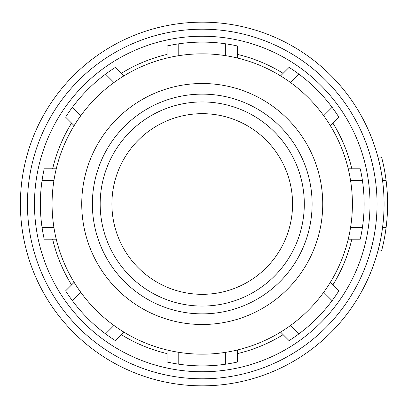 <?xml version="1.0" encoding="UTF-8"?>
<svg xmlns="http://www.w3.org/2000/svg" width="408" height="408" viewBox="0 0 408 408"><rect width="100%" height="100%" fill="white"/><g stroke="black" fill="none" stroke-linecap="round" stroke-linejoin="round"><path stroke-width="0.61" d="M53.922 227.465A150.164 150.164 0 0 0 56.258 239.195L44.217 239.195A161.894 161.894 0 0 1 42.055 227.465L53.922 227.465A150.164 150.164 0 0 1 53.922 180.535L42.055 180.535A161.894 161.894 0 0 1 44.217 168.805L56.258 168.805A150.164 150.164 0 0 0 53.922 180.535M42.055 227.465A161.894 161.894 0 0 1 42.055 180.535M290.527 82.528A150.164 150.164 0 0 0 280.577 75.888L289.094 67.371A161.894 161.894 0 0 1 298.921 74.139L290.527 82.528A150.164 150.164 0 0 1 323.707 115.714L332.102 107.319A161.894 161.894 0 0 1 338.87 117.147L330.353 125.664A150.164 150.164 0 0 0 323.707 115.714M298.921 74.139A161.894 161.894 0 0 1 332.102 107.319M178.775 55.682A150.164 150.164 0 0 0 167.045 58.018L167.045 45.977A161.894 161.894 0 0 1 178.775 43.814L178.775 55.682A150.164 150.164 0 0 1 225.706 55.682L225.706 43.814A161.894 161.894 0 0 1 237.436 45.977L237.436 58.018A150.164 150.164 0 0 0 225.706 55.682M289.094 340.629L280.577 332.112A150.164 150.164 0 0 0 290.527 325.472L298.921 333.861A161.894 161.894 0 0 1 289.094 340.629M332.102 300.681L323.707 292.286A150.164 150.164 0 0 0 330.353 282.336L338.87 290.853A161.894 161.894 0 0 1 298.921 333.861M323.707 292.286A150.164 150.164 0 0 1 290.527 325.472M202.24 42.106A161.894 161.894 0 0 1 225.706 43.814A161.894 161.894 0 0 0 178.775 43.814A161.894 161.894 0 0 1 202.24 42.106M225.706 352.318L225.706 364.186A161.894 161.894 0 0 0 237.436 362.024L237.436 349.982A150.164 150.164 0 0 1 178.775 352.318L178.775 364.186A161.894 161.894 0 0 1 167.045 362.024L167.045 349.982A150.164 150.164 0 0 0 178.775 352.318M80.769 115.714A150.164 150.164 0 0 0 74.129 125.664L65.612 117.147A161.894 161.894 0 0 1 115.388 67.371L123.899 75.888A150.164 150.164 0 0 0 113.954 82.528L105.56 74.139A161.894 161.894 0 0 0 72.379 107.319L80.769 115.714A150.164 150.164 0 0 1 113.954 82.528M202.24 365.894A161.894 161.894 0 0 0 225.706 364.186A161.894 161.894 0 0 1 178.775 364.186M350.559 180.535A150.164 150.164 0 0 0 348.223 168.805L360.264 168.805A161.894 161.894 0 0 1 362.426 180.535L350.559 180.535A150.164 150.164 0 0 1 350.559 227.465L362.426 227.465A161.894 161.894 0 0 1 360.264 239.195L348.223 239.195A150.164 150.164 0 0 0 350.559 227.465M362.426 180.535A161.894 161.894 0 0 1 362.426 227.465M65.612 290.853L74.129 282.336A150.164 150.164 0 0 0 80.769 292.286L72.379 300.681A161.894 161.894 0 0 1 65.612 290.853M105.56 333.861A161.894 161.894 0 0 0 115.388 340.629L123.899 332.112A150.164 150.164 0 0 1 80.769 292.286A150.164 150.164 0 0 0 113.954 325.472L105.56 333.861A161.894 161.894 0 0 1 72.379 300.681M202.24 294.331A90.331 90.331 0 0 0 292.572 204A90.331 90.331 0 0 0 202.24 113.669A90.331 90.331 0 0 0 111.904 204A90.331 90.331 0 0 0 202.24 294.331A90.331 90.331 0 0 1 111.904 204A90.331 90.331 0 0 1 202.24 113.669M202.24 53.836A150.164 150.164 0 0 0 52.076 204A150.164 150.164 0 0 0 202.24 354.164A150.164 150.164 0 0 0 352.405 204A150.164 150.164 0 0 0 202.24 53.836M382.561 227.465L386.111 227.465A185.359 185.359 0 0 0 381.562 157.075L377.92 157.075M377.92 250.925L381.562 250.925A185.359 185.359 0 0 0 386.111 227.465M386.111 180.535L382.561 180.535M202.24 22.16A181.841 181.841 0 0 0 20.4 204A181.841 181.841 0 0 0 202.24 385.84A181.841 181.841 0 0 0 384.081 204A181.841 181.841 0 0 0 202.24 22.16A181.841 181.841 0 0 0 20.4 204A181.841 181.841 0 0 0 202.24 385.84A181.841 181.841 0 0 0 384.081 204A181.841 181.841 0 0 0 202.24 22.16A181.841 181.841 0 0 0 20.4 204A181.841 181.841 0 0 0 202.24 385.84A181.841 181.841 0 0 0 384.081 204A181.841 181.841 0 0 0 202.24 22.16A181.841 181.841 0 0 0 20.4 204A181.841 181.841 0 0 0 202.24 385.84A181.841 181.841 0 0 0 384.081 204A181.841 181.841 0 0 0 202.24 22.16A181.841 181.841 0 0 0 20.4 204A181.841 181.841 0 0 0 202.24 385.84A181.841 181.841 0 0 0 384.081 204A181.841 181.841 0 0 0 202.24 22.16M202.24 378.803A174.803 174.803 0 0 0 377.043 204A174.803 174.803 0 0 0 202.24 29.198A174.803 174.803 0 0 0 27.438 204A174.803 174.803 0 0 0 202.24 378.803A174.803 174.803 0 0 0 377.043 204A174.803 174.803 0 0 0 202.24 29.198A174.803 174.803 0 0 0 27.438 204A174.803 174.803 0 0 0 202.24 378.803M202.24 36.236A167.764 167.764 0 0 0 34.476 204A167.764 167.764 0 0 0 202.24 371.765A167.764 167.764 0 0 0 370.005 204A167.764 167.764 0 0 0 202.24 36.236M237.436 353.598A153.683 153.683 0 0 0 283.137 334.672M332.908 284.896A153.683 153.683 0 0 0 351.839 239.195M351.839 168.805A153.683 153.683 0 0 0 332.908 123.104M283.137 73.328A153.683 153.683 0 0 0 237.436 54.402M167.045 54.402A153.683 153.683 0 0 0 121.344 73.328M71.568 123.104A153.683 153.683 0 0 0 52.642 168.805M52.642 239.195A153.683 153.683 0 0 0 71.568 284.896M121.344 334.672A153.683 153.683 0 0 0 167.045 353.598M202.24 306.066A102.066 102.066 0 0 0 304.307 204A102.066 102.066 0 0 0 202.24 101.934A102.066 102.066 0 0 0 100.174 204A102.066 102.066 0 0 0 202.24 306.066M202.24 313.869A109.869 109.869 0 0 1 92.371 204A109.869 109.869 0 0 1 202.24 94.131A109.869 109.869 0 0 1 312.11 204A109.869 109.869 0 0 1 202.24 313.869M202.24 83.502A120.498 120.498 0 0 0 81.738 204A120.498 120.498 0 0 0 202.24 324.498A120.498 120.498 0 0 0 322.738 204A120.498 120.498 0 0 0 202.24 83.502"/></g></svg>
